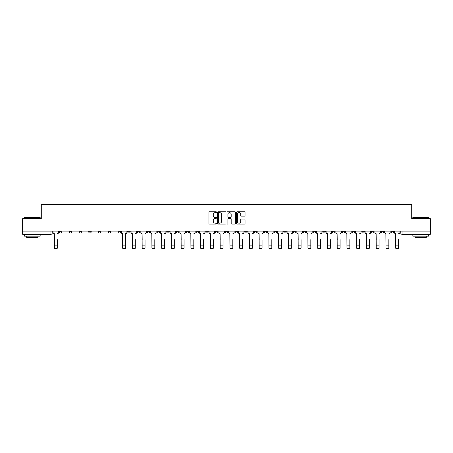 <?xml version="1.0" encoding="UTF-8"?>
<svg xmlns="http://www.w3.org/2000/svg" width="453" height="453" viewBox="0 0 453 453"><rect width="100%" height="100%" fill="white"/><g stroke="black" fill="none" stroke-linecap="round" stroke-linejoin="round"><path stroke-width="0.68" d="M216.5 212.214A0.43 0.43 0 0 0 216.07 211.783L209.552 211.783A0.612 0.612 0 0 0 208.935 212.4L208.935 223.442A0.612 0.612 0 0 0 209.552 224.054L216.07 224.054A0.43 0.43 0 0 0 216.5 223.629A0.43 0.43 0 0 0 216.07 223.199L215.226 223.199A1.965 1.965 0 0 1 213.261 221.234L213.261 220.311A1.965 1.965 0 0 1 215.226 218.352L216.07 218.352A0.43 0.43 0 0 0 216.5 217.921A0.43 0.43 0 0 0 216.07 217.491L215.226 217.491A1.965 1.965 0 0 1 213.261 215.526L213.261 214.609A1.965 1.965 0 0 1 215.226 212.644L216.07 212.644A0.43 0.43 0 0 0 216.5 212.214M322.768 231.8L322.768 231.109L322.768 231.8A1.251 1.251 0 0 0 324.02 233.046A1.251 1.251 0 0 1 322.768 231.8L325.271 231.8A1.251 1.251 0 0 1 324.02 233.046M303.267 231.109L303.267 231.8L305.764 231.8A1.251 1.251 0 0 1 304.512 233.046A1.251 1.251 0 0 1 303.267 231.8L303.267 231.109M293.51 231.8L293.51 231.109L293.51 231.8A1.251 1.251 0 0 0 294.761 233.046A1.251 1.251 0 0 1 293.51 231.8L296.013 231.8A1.251 1.251 0 0 1 294.761 233.046A1.251 1.251 0 0 0 296.013 231.8A1.251 1.251 0 0 1 294.761 233.046M283.759 231.8L283.759 231.109L283.759 231.8A1.251 1.251 0 0 0 285.011 233.046A1.251 1.251 0 0 1 283.759 231.8L286.262 231.8A1.251 1.251 0 0 1 285.011 233.046A1.251 1.251 0 0 0 286.262 231.8A1.251 1.251 0 0 1 285.011 233.046M254.507 231.8L254.507 231.109L254.507 231.8A1.251 1.251 0 0 0 255.758 233.046A1.251 1.251 0 0 1 254.507 231.8L257.004 231.8A1.251 1.251 0 0 1 255.758 233.046M244.756 231.109L244.756 231.8L247.253 231.8A1.251 1.251 0 0 1 246.002 233.046A1.251 1.251 0 0 1 244.756 231.8L244.756 231.109M234.999 231.109L234.999 231.8L237.502 231.8A1.251 1.251 0 0 1 236.251 233.046A1.251 1.251 0 0 1 234.999 231.8L234.999 231.109M225.249 231.109L225.249 231.8L227.751 231.8A1.251 1.251 0 0 1 226.5 233.046A1.251 1.251 0 0 1 225.249 231.8L225.249 231.109M215.498 231.8L215.498 231.109L215.498 231.8A1.251 1.251 0 0 0 216.749 233.046A1.251 1.251 0 0 1 215.498 231.8L218.001 231.8A1.251 1.251 0 0 1 216.749 233.046M195.996 231.109L195.996 231.8L198.493 231.8A1.251 1.251 0 0 1 197.242 233.046A1.251 1.251 0 0 1 195.996 231.8L195.996 231.109M186.245 231.8L186.245 231.109L186.245 231.8A1.251 1.251 0 0 0 187.491 233.046A1.251 1.251 0 0 1 186.245 231.8L188.742 231.8A1.251 1.251 0 0 1 187.491 233.046M78.975 231.109L78.975 231.8L81.472 231.8A1.251 1.251 0 0 1 80.221 233.046A1.251 1.251 0 0 1 78.975 231.8L78.975 231.109M244.433 216.109A0.612 0.612 0 0 0 245.045 215.498L245.045 212.4A0.612 0.612 0 0 0 244.433 211.783L237.191 211.783A0.612 0.612 0 0 0 236.579 212.4L236.579 223.442A0.612 0.612 0 0 0 237.191 224.054L244.433 224.054A0.612 0.612 0 0 0 245.045 223.442L245.045 219.699A0.612 0.612 0 0 0 244.433 219.088L241.336 219.088A0.612 0.612 0 0 0 240.719 219.699L240.719 221.557A1.642 1.642 0 0 1 239.076 223.199A1.642 1.642 0 0 1 237.44 221.557L237.44 214.286A1.642 1.642 0 0 1 239.076 212.644A1.642 1.642 0 0 1 240.719 214.286L240.719 215.498A0.612 0.612 0 0 0 241.336 216.109L244.433 216.109M22.65 231.109L22.65 218.669L41.28 218.669L41.28 204.728L411.72 204.728L411.72 218.669L430.35 218.669L430.35 231.109L22.65 231.109L22.65 233.046L52.22 233.046L52.22 231.109L52.22 233.046A1.251 1.251 0 0 1 50.968 234.297L22.65 234.297L22.65 233.046M225.962 212.4A0.612 0.612 0 0 0 225.351 211.783L218.108 211.783A0.612 0.612 0 0 0 217.497 212.4L217.497 223.442A0.612 0.612 0 0 0 218.108 224.054L225.351 224.054A0.612 0.612 0 0 0 225.962 223.442L225.962 212.4M227.649 211.783L234.892 211.783A0.612 0.612 0 0 1 235.503 212.4L235.503 223.442A0.612 0.612 0 0 1 234.892 224.054L231.794 224.054A0.612 0.612 0 0 1 231.177 223.442L231.177 218.963A0.612 0.612 0 0 0 230.566 218.352L228.51 218.352A0.612 0.612 0 0 0 227.899 218.963L227.899 223.629A0.43 0.43 0 0 1 227.468 224.054A0.43 0.43 0 0 1 227.038 223.629L227.038 212.4A0.612 0.612 0 0 1 227.649 211.783M400.78 231.109L400.78 233.046L430.35 233.046L430.35 234.297L402.032 234.297A1.251 1.251 0 0 1 400.78 233.046A1.251 1.251 0 0 0 402.032 234.297L402.032 231.109M430.35 231.109L430.35 233.046M393.532 231.109L393.532 231.8A1.251 1.251 0 0 1 392.281 233.046A1.251 1.251 0 0 1 391.03 231.8L393.532 231.8M391.03 231.109L391.03 231.8M383.782 231.109L383.782 231.8A1.251 1.251 0 0 1 382.53 233.046A1.251 1.251 0 0 1 381.279 231.8A1.251 1.251 0 0 0 382.53 233.046M381.279 231.109L381.279 231.8L383.782 231.8M374.025 231.109L374.025 231.8A1.251 1.251 0 0 1 372.779 233.046A1.251 1.251 0 0 1 371.528 231.8L374.025 231.8M371.528 231.109L371.528 231.8M364.274 231.109L364.274 231.8A1.251 1.251 0 0 1 363.023 233.046A1.251 1.251 0 0 1 361.777 231.8L364.274 231.8A1.251 1.251 0 0 1 363.023 233.046A1.251 1.251 0 0 0 364.274 231.8M361.777 231.109L361.777 231.8M354.523 231.109L354.523 231.8A1.251 1.251 0 0 1 353.272 233.046A1.251 1.251 0 0 1 352.021 231.8A1.251 1.251 0 0 0 353.272 233.046M352.021 231.109L352.021 231.8L354.523 231.8M344.773 231.109L344.773 231.8A1.251 1.251 0 0 1 343.521 233.046A1.251 1.251 0 0 1 342.27 231.8L344.773 231.8M342.27 231.109L342.27 231.8M335.022 231.109L335.022 231.8A1.251 1.251 0 0 1 333.77 233.046A1.251 1.251 0 0 1 332.519 231.8L335.022 231.8M332.519 231.109L332.519 231.8M325.271 231.109L325.271 231.8M315.515 231.109L315.515 231.8A1.251 1.251 0 0 1 314.269 233.046A1.251 1.251 0 0 1 313.017 231.8L315.515 231.8A1.251 1.251 0 0 1 314.269 233.046A1.251 1.251 0 0 0 315.515 231.8L315.515 231.109M313.017 231.109L313.017 231.8M305.764 231.109L305.764 231.8A1.251 1.251 0 0 1 304.512 233.046A1.251 1.251 0 0 0 305.764 231.8L305.764 231.109M296.013 231.109L296.013 231.8L296.013 231.109M286.262 231.109L286.262 231.8M276.511 231.109L276.511 231.8A1.251 1.251 0 0 1 275.26 233.046A1.251 1.251 0 0 1 274.008 231.8L276.511 231.8A1.251 1.251 0 0 1 275.26 233.046A1.251 1.251 0 0 0 276.511 231.8M274.008 231.109L274.008 231.8M266.755 231.109L266.755 231.8A1.251 1.251 0 0 1 265.509 233.046A1.251 1.251 0 0 1 264.258 231.8A1.251 1.251 0 0 0 265.509 233.046A1.251 1.251 0 0 0 266.755 231.8A1.251 1.251 0 0 1 265.509 233.046M264.258 231.109L264.258 231.8L266.755 231.8M257.004 231.109L257.004 231.8L257.004 231.109M247.253 231.109L247.253 231.8L247.253 231.109M237.502 231.109L237.502 231.8A1.251 1.251 0 0 1 236.251 233.046A1.251 1.251 0 0 0 237.502 231.8L237.502 231.109M227.751 231.109L227.751 231.8L227.751 231.109M218.001 231.109L218.001 231.8L218.001 231.109M208.244 231.109L208.244 231.8A1.251 1.251 0 0 1 206.998 233.046A1.251 1.251 0 0 1 205.747 231.8A1.251 1.251 0 0 0 206.998 233.046A1.251 1.251 0 0 0 208.244 231.8A1.251 1.251 0 0 1 206.998 233.046M205.747 231.109L205.747 231.8L208.244 231.8M198.493 231.109L198.493 231.8A1.251 1.251 0 0 1 197.242 233.046A1.251 1.251 0 0 0 198.493 231.8L198.493 231.109M188.742 231.109L188.742 231.8M178.992 231.109L178.992 231.8A1.251 1.251 0 0 1 177.74 233.046A1.251 1.251 0 0 1 176.489 231.8L178.992 231.8M176.489 231.109L176.489 231.8M169.241 231.109L169.241 231.8A1.251 1.251 0 0 1 167.989 233.046A1.251 1.251 0 0 1 166.738 231.8L169.241 231.8M166.738 231.109L166.738 231.8M159.49 231.109L159.49 231.8A1.251 1.251 0 0 1 158.239 233.046A1.251 1.251 0 0 1 156.987 231.8L159.49 231.8M156.987 231.109L156.987 231.8M149.733 231.109L149.733 231.8A1.251 1.251 0 0 1 148.488 233.046A1.251 1.251 0 0 1 147.236 231.8L149.733 231.8L149.733 231.109M147.236 231.109L147.236 231.8M139.983 231.109L139.983 231.8A1.251 1.251 0 0 1 138.731 233.046A1.251 1.251 0 0 1 137.486 231.8L139.983 231.8M137.486 231.109L137.486 231.8M130.232 231.109L130.232 231.8A1.251 1.251 0 0 1 128.98 233.046A1.251 1.251 0 0 1 127.729 231.8L130.232 231.8M127.729 231.109L127.729 231.8M120.481 231.109L120.481 231.8A1.251 1.251 0 0 1 119.23 233.046A1.251 1.251 0 0 1 117.978 231.8L120.481 231.8M117.978 231.109L117.978 231.8M110.73 231.109L110.73 231.8A1.251 1.251 0 0 1 109.479 233.046A1.251 1.251 0 0 1 108.227 231.8L110.73 231.8M108.227 231.109L108.227 231.8M100.979 231.109L100.979 231.8A1.251 1.251 0 0 1 99.728 233.046A1.251 1.251 0 0 1 98.477 231.8A1.251 1.251 0 0 0 99.728 233.046M98.477 231.109L98.477 231.8L100.979 231.8M91.223 231.109L91.223 231.8A1.251 1.251 0 0 1 89.977 233.046A1.251 1.251 0 0 1 88.726 231.8L91.223 231.8M88.726 231.109L88.726 231.8M81.472 231.109L81.472 231.8A1.251 1.251 0 0 1 80.221 233.046A1.251 1.251 0 0 0 81.472 231.8M71.721 231.109L71.721 231.8A1.251 1.251 0 0 1 70.47 233.046A1.251 1.251 0 0 1 69.218 231.8L71.721 231.8A1.251 1.251 0 0 1 70.47 233.046A1.251 1.251 0 0 0 71.721 231.8M69.218 231.109L69.218 231.8M61.97 231.109L61.97 231.8A1.251 1.251 0 0 1 60.719 233.046A1.251 1.251 0 0 1 59.468 231.8L61.97 231.8L61.97 231.109M59.468 231.109L59.468 231.8M50.968 234.297A1.251 1.251 0 0 0 52.22 233.046A1.251 1.251 0 0 1 50.968 234.297L50.968 231.109M218.782 212.644A0.43 0.43 0 0 0 218.357 213.074L218.357 222.768A0.43 0.43 0 0 0 218.782 223.199L219.671 223.199A1.965 1.965 0 0 0 221.636 221.234L221.636 214.609A1.965 1.965 0 0 0 219.671 212.644L218.782 212.644M231.177 214.314A1.642 1.642 0 0 0 229.535 212.672A1.642 1.642 0 0 0 227.899 214.314L227.899 216.879A0.612 0.612 0 0 0 228.51 217.491L230.566 217.491A0.612 0.612 0 0 0 231.177 216.879L231.177 214.314M53.063 232.423L53.063 231.109L53.063 232.423A1.251 1.251 0 0 0 54.315 233.674L54.405 239.614M54.315 233.674L54.405 248.272L57.282 248.272L57.282 239.614M58.624 232.423L58.624 231.109L58.624 232.423A1.251 1.251 0 0 1 57.372 233.674M24.524 217.293L40.153 217.293L24.524 217.293L24.524 218.669M40.153 236.172L24.524 236.172L24.524 234.609L40.153 234.609L40.153 236.172M37.967 236.172L37.967 237.61L26.716 237.61L26.716 236.172M412.847 217.293L428.476 217.293L412.847 217.293L412.847 218.669M428.476 236.172L412.847 236.172L412.847 234.609L428.476 234.609L428.476 236.172M426.284 236.172L426.284 237.61L415.033 237.61L415.033 236.172M131.076 232.423L131.076 231.109L131.076 232.423A1.251 1.251 0 0 0 132.327 233.674L132.418 239.614M132.327 233.674L132.418 248.272L135.294 248.272L135.294 239.614M136.642 232.423L136.642 231.109L136.642 232.423A1.251 1.251 0 0 1 135.39 233.674M140.826 232.423L140.826 231.109L140.826 232.423A1.251 1.251 0 0 0 142.078 233.674L142.174 239.614M142.078 233.674L142.174 248.272L145.045 248.272L145.045 239.614M146.393 232.423L146.393 231.109L146.393 232.423A1.251 1.251 0 0 1 145.141 233.674M150.577 232.423L150.577 231.109L150.577 232.423A1.251 1.251 0 0 0 151.829 233.674L151.925 239.614M151.829 233.674L151.925 248.272L154.801 248.272L154.801 239.614M156.143 232.423L156.143 231.109L156.143 232.423A1.251 1.251 0 0 1 154.892 233.674M160.334 232.423L160.334 231.109L160.334 232.423A1.251 1.251 0 0 0 161.579 233.674L161.676 239.614M161.579 233.674L161.676 248.272L164.552 248.272L164.552 239.614M165.894 232.423L165.894 231.109L165.894 232.423A1.251 1.251 0 0 1 164.643 233.674M170.085 232.423L170.085 231.109L170.085 232.423A1.251 1.251 0 0 0 171.336 233.674L171.427 239.614M171.336 233.674L171.427 248.272L174.303 248.272L174.303 239.614M175.645 232.423L175.645 231.109L175.645 232.423A1.251 1.251 0 0 1 174.399 233.674M179.835 232.423L179.835 231.109L179.835 232.423A1.251 1.251 0 0 0 181.087 233.674L181.177 239.614M181.087 233.674L181.177 248.272L184.054 248.272L184.054 239.614M185.396 232.423L185.396 231.109L185.396 232.423A1.251 1.251 0 0 1 184.15 233.674M189.586 232.423L189.586 231.109L189.586 232.423A1.251 1.251 0 0 0 190.838 233.674L190.928 239.614M190.838 233.674L190.928 248.272L193.805 248.272L193.805 239.614M195.152 232.423L195.152 231.109L195.152 232.423A1.251 1.251 0 0 1 193.901 233.674M199.337 232.423L199.337 231.109L199.337 232.423A1.251 1.251 0 0 0 200.588 233.674L200.685 239.614M200.588 233.674L200.685 248.272L203.556 248.272L203.556 239.614M204.903 232.423L204.903 231.109L204.903 232.423A1.251 1.251 0 0 1 203.652 233.674M209.088 232.423L209.088 231.109L209.088 232.423A1.251 1.251 0 0 0 210.339 233.674L210.435 239.614M210.339 233.674L210.435 248.272L213.312 248.272L213.312 239.614M214.654 232.423L214.654 231.109L214.654 232.423A1.251 1.251 0 0 1 213.403 233.674M218.844 232.423L218.844 231.109L218.844 232.423A1.251 1.251 0 0 0 220.09 233.674L220.186 239.614M220.09 233.674L220.186 248.272L223.063 248.272L223.063 239.614M224.405 232.423L224.405 231.109L224.405 232.423A1.251 1.251 0 0 1 223.153 233.674M228.595 232.423L228.595 231.109L228.595 232.423A1.251 1.251 0 0 0 229.847 233.674L229.937 239.614M229.847 233.674L229.937 248.272L232.814 248.272L232.814 239.614M234.156 232.423L234.156 231.109L234.156 232.423A1.251 1.251 0 0 1 232.91 233.674M238.346 232.423L238.346 231.109L238.346 232.423A1.251 1.251 0 0 0 239.597 233.674L239.688 239.614M239.597 233.674L239.688 248.272L242.565 248.272L242.565 239.614M243.912 232.423L243.912 231.109L243.912 232.423A1.251 1.251 0 0 1 242.661 233.674M248.097 232.423L248.097 231.109L248.097 232.423A1.251 1.251 0 0 0 249.348 233.674L249.444 239.614M249.348 233.674L249.444 248.272L252.315 248.272L252.315 239.614M253.663 232.423L253.663 231.109L253.663 232.423A1.251 1.251 0 0 1 252.412 233.674M257.848 232.423L257.848 231.109L257.848 232.423A1.251 1.251 0 0 0 259.099 233.674L259.195 239.614M259.099 233.674L259.195 248.272L262.072 248.272L262.072 239.614M263.414 232.423L263.414 231.109L263.414 232.423A1.251 1.251 0 0 1 262.162 233.674M267.604 232.423L267.604 231.109L267.604 232.423A1.251 1.251 0 0 0 268.85 233.674L268.946 239.614M268.85 233.674L268.946 248.272L271.823 248.272L271.823 239.614M273.165 232.423L273.165 231.109L273.165 232.423A1.251 1.251 0 0 1 271.913 233.674M277.355 232.423L277.355 231.109L277.355 232.423A1.251 1.251 0 0 0 278.601 233.674L278.697 239.614M278.601 233.674L278.697 248.272L281.573 248.272L281.573 239.614M282.915 232.423L282.915 231.109L282.915 232.423A1.251 1.251 0 0 1 281.664 233.674M287.106 232.423L287.106 231.109L287.106 232.423A1.251 1.251 0 0 0 288.357 233.674L288.448 239.614M288.357 233.674L288.448 248.272L291.324 248.272L291.324 239.614M292.666 232.423L292.666 231.109L292.666 232.423A1.251 1.251 0 0 1 291.421 233.674M296.857 232.423L296.857 231.109L296.857 232.423A1.251 1.251 0 0 0 298.108 233.674L298.199 239.614M298.108 233.674L298.199 248.272L301.075 248.272L301.075 239.614M302.423 232.423L302.423 231.109L302.423 232.423A1.251 1.251 0 0 1 301.171 233.674M306.607 232.423L306.607 231.109L306.607 232.423A1.251 1.251 0 0 0 307.859 233.674L307.955 239.614M307.859 233.674L307.955 248.272L310.826 248.272L310.826 239.614M312.174 232.423L312.174 231.109L312.174 232.423A1.251 1.251 0 0 1 310.922 233.674M316.358 232.423L316.358 231.109L316.358 232.423A1.251 1.251 0 0 0 317.61 233.674L317.706 239.614M317.61 233.674L317.706 248.272L320.582 248.272L320.582 239.614M321.924 232.423L321.924 231.109L321.924 232.423A1.251 1.251 0 0 1 320.673 233.674M326.115 232.423L326.115 231.109L326.115 232.423A1.251 1.251 0 0 0 327.36 233.674L327.457 239.614M327.36 233.674L327.457 248.272L330.333 248.272L330.333 239.614M331.675 232.423L331.675 231.109L331.675 232.423A1.251 1.251 0 0 1 330.424 233.674M335.866 232.423L335.866 231.109L335.866 232.423A1.251 1.251 0 0 0 337.111 233.674L337.208 239.614M337.111 233.674L337.208 248.272L340.084 248.272L340.084 239.614M341.426 232.423L341.426 231.109L341.426 232.423A1.251 1.251 0 0 1 340.175 233.674M345.616 232.423L345.616 231.109L345.616 232.423A1.251 1.251 0 0 0 346.868 233.674L346.958 239.614M346.868 233.674L346.958 248.272L349.835 248.272L349.835 239.614M351.177 232.423L351.177 231.109L351.177 232.423A1.251 1.251 0 0 1 349.931 233.674M355.367 232.423L355.367 231.109L355.367 232.423A1.251 1.251 0 0 0 356.619 233.674L356.709 239.614M356.619 233.674L356.709 248.272L359.586 248.272L359.586 239.614M360.933 232.423L360.933 231.109L360.933 232.423A1.251 1.251 0 0 1 359.682 233.674M365.118 232.423L365.118 231.109L365.118 232.423A1.251 1.251 0 0 0 366.369 233.674L366.466 239.614M366.369 233.674L366.466 248.272L369.337 248.272L369.337 239.614M370.684 232.423L370.684 231.109L370.684 232.423A1.251 1.251 0 0 1 369.433 233.674M374.869 232.423L374.869 231.109L374.869 232.423A1.251 1.251 0 0 0 376.12 233.674L376.216 239.614M376.12 233.674L376.216 248.272L379.093 248.272L379.093 239.614M380.435 232.423L380.435 231.109L380.435 232.423A1.251 1.251 0 0 1 379.184 233.674M384.625 232.423L384.625 231.109L384.625 232.423A1.251 1.251 0 0 0 385.871 233.674L385.967 239.614M385.871 233.674L385.967 248.272L388.844 248.272L388.844 239.614M390.186 232.423L390.186 231.109L390.186 232.423A1.251 1.251 0 0 1 388.934 233.674M394.376 232.423L394.376 231.109L394.376 232.423A1.251 1.251 0 0 0 395.628 233.674L395.718 239.614M395.628 233.674L395.718 248.272L398.595 248.272L398.595 239.614M399.937 232.423L399.937 231.109L399.937 232.423A1.251 1.251 0 0 1 398.685 233.674M121.325 231.109L121.325 232.423A1.251 1.251 0 0 0 122.576 233.674L122.667 248.272L125.543 248.272L125.543 245.113L122.667 245.113M126.885 231.109L126.885 232.423A1.251 1.251 0 0 1 125.64 233.674L125.543 245.113M402.032 234.297A1.251 1.251 0 0 1 400.78 233.046M57.282 245.113L54.405 245.113M135.294 245.113L132.418 245.113M145.045 245.113L142.174 245.113M154.801 245.113L151.925 245.113M164.552 245.113L161.676 245.113M174.303 245.113L171.427 245.113M184.054 245.113L181.177 245.113M193.805 245.113L190.928 245.113M203.556 245.113L200.685 245.113M213.312 245.113L210.435 245.113M223.063 245.113L220.186 245.113M232.814 245.113L229.937 245.113M242.565 245.113L239.688 245.113M252.315 245.113L249.444 245.113M262.072 245.113L259.195 245.113M271.823 245.113L268.946 245.113M281.573 245.113L278.697 245.113M291.324 245.113L288.448 245.113M301.075 245.113L298.199 245.113M310.826 245.113L307.955 245.113M320.582 245.113L317.706 245.113M330.333 245.113L327.457 245.113M340.084 245.113L337.208 245.113M349.835 245.113L346.958 245.113M359.586 245.113L356.709 245.113M369.337 245.113L366.466 245.113M379.093 245.113L376.216 245.113M388.844 245.113L385.967 245.113M398.595 245.113L395.718 245.113M40.153 218.669L40.153 217.293M36.591 234.609L36.591 234.297M28.086 234.609L28.086 234.297M428.476 218.669L428.476 217.293M424.914 234.609L424.914 234.297M416.409 234.609L416.409 234.297"/></g></svg>
